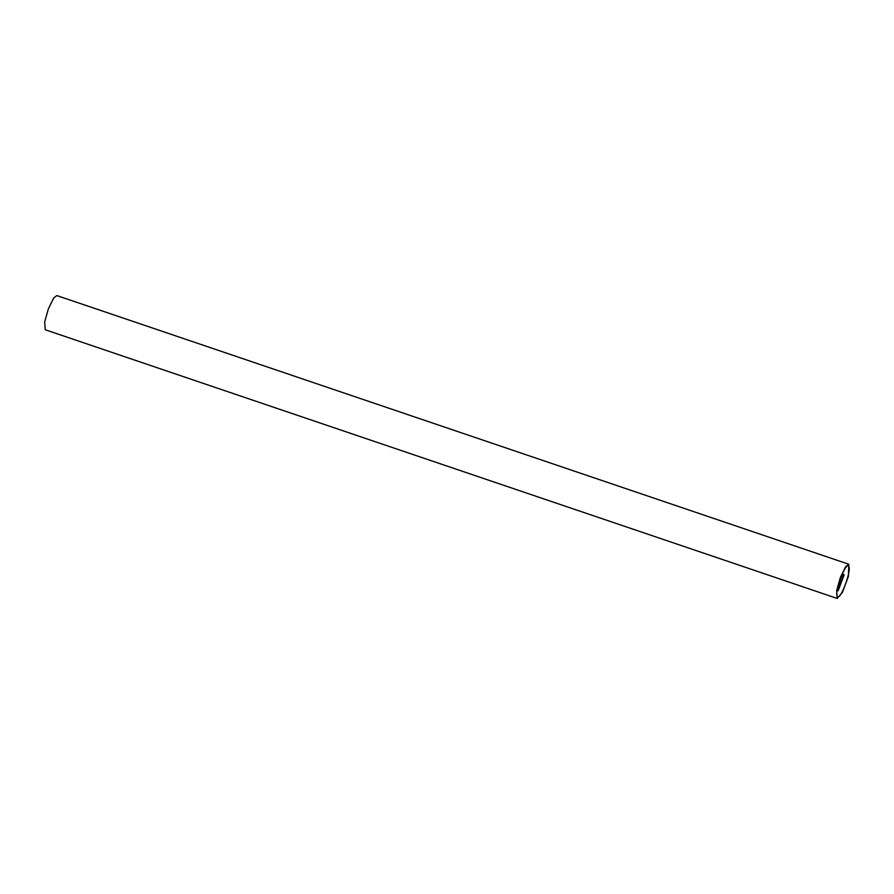 <?xml version="1.0" encoding="UTF-8"?>
<svg xmlns="http://www.w3.org/2000/svg" width="894" height="894" viewBox="0 0 894 894"><rect width="100%" height="100%" fill="white"/><g stroke="black" fill="none" stroke-linecap="round" stroke-linejoin="round"><path stroke-width="1.34" d="M838.159 590.722L844.092 574.931L843.657 574.306L837.723 590.096L838.159 590.722L837.186 590.398M842.293 573.847L843.657 574.306M842.439 592.353L848.417 576.306L848.797 564.248L845.601 566.785L840.36 577.524L836.683 590.532L837.197 598.444L842.45 592.353M848.641 566.315C852.016 569.925 840.081 601.651 837.343 596.387C833.979 592.778 845.903 561.052 848.641 566.315L848.216 565.958M837.197 598.444L45.214 329.752L44.7 321.829L48.388 308.821L53.629 298.082L56.814 295.556L848.797 564.248"/></g></svg>
